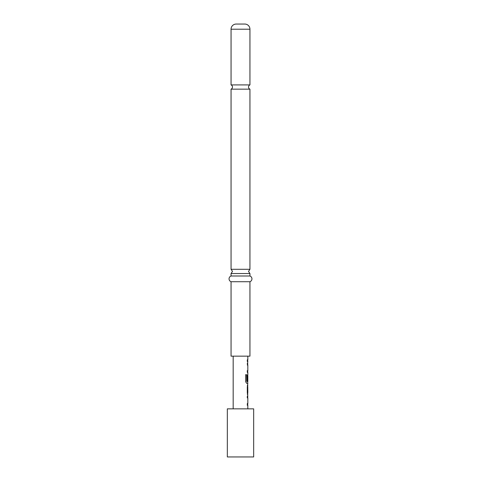 <?xml version="1.0" encoding="UTF-8"?>
<svg xmlns="http://www.w3.org/2000/svg" width="481" height="481" viewBox="0 0 481 481"><rect width="100%" height="100%" fill="white"/><g stroke="black" fill="none" stroke-linecap="round" stroke-linejoin="round"><path stroke-width="0.72" d="M231.054 84.915A2.291 2.291 0 0 1 231.054 89.159L249.946 89.159A2.291 2.291 0 0 1 249.946 84.915L231.054 84.915L231.054 29.203A5.153 5.153 0 0 1 236.207 24.05L244.793 24.05L236.207 24.05M231.054 275.998L231.054 273.539L249.946 273.539L249.946 275.998L231.054 275.998A3.048 3.048 0 0 0 231.054 281.722L231.054 356.162L249.946 356.162L249.946 281.722L231.054 281.722M253.667 408.85L227.333 408.85L227.333 456.95L253.667 456.95L253.667 408.85M244.793 24.05A5.153 5.153 0 0 1 249.946 29.203L249.946 84.915M249.946 89.159L249.946 269.294L231.054 269.294L232.485 271.416L231.054 273.539M249.946 275.998A3.048 3.048 0 0 1 249.946 281.722M231.054 89.159L231.054 269.294M247.829 408.85L247.829 405.218L247.312 405.218L247.312 403.535L247.829 403.535L247.829 397.871L247.312 397.871L247.312 396.194L247.829 396.188L247.312 392.718L247.312 386.826L247.829 383.345L246.669 383.345L245.683 381.776L245.683 374.705L246.729 374.705L246.729 381.367L247.829 381.481L247.829 375.811L247.751 380.712L247.312 380.712L247.312 375.883L247.829 374.314L247.829 372.408L247.312 372.408L247.312 370.725L247.829 370.725L247.829 365.067L247.312 365.067L247.829 361.478L247.312 361.478L247.312 359.794L247.829 359.794L247.829 356.162M233.171 408.85L233.171 356.162M247.829 359.794L247.318 359.794M247.829 374.314L247.715 375.811M247.829 385.257L247.324 385.257M247.829 392.604L247.763 386.94L247.829 392.604M247.318 394.282L247.829 394.288M247.204 397.871L247.829 397.871M247.829 370.725L247.204 370.725M247.204 363.383L247.733 363.383M245.599 374.705L246.633 374.705L246.789 381.481M247.763 375.811L247.637 380.712L247.204 380.712M247.763 386.94L247.763 392.604M247.21 405.218L247.733 405.212M249.946 29.203L231.054 29.203M249.946 273.539L248.515 271.416L249.946 269.294M247.715 361.478L247.715 359.794M247.715 372.408L247.715 370.725M247.715 365.067L247.715 363.383M247.715 383.345L247.715 381.481M247.715 394.264L247.715 392.604M247.715 386.94L247.715 385.281M247.715 405.218L247.715 403.535M247.715 397.871L247.715 396.194"/></g></svg>
